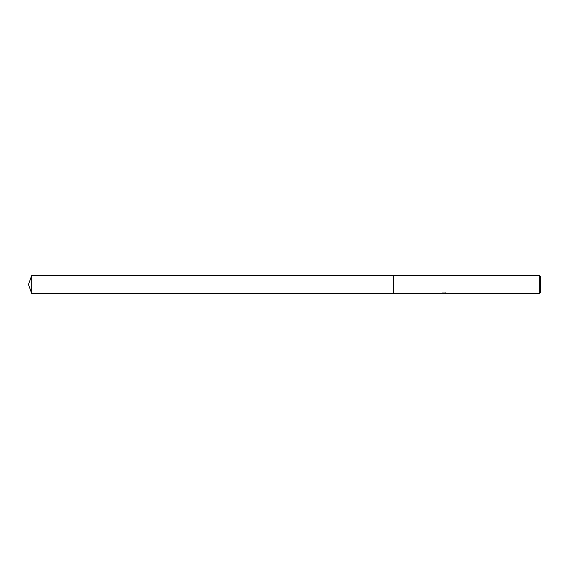 <?xml version="1.0" encoding="UTF-8"?>
<svg xmlns="http://www.w3.org/2000/svg" width="569" height="569" viewBox="0 0 569 569"><rect width="100%" height="100%" fill="white"/><g stroke="black" fill="none" stroke-linecap="round" stroke-linejoin="round"><path stroke-width="0.85" d="M442.476 293.007L444.425 293.234L441.039 293.405L393.599 293.405L393.599 275.595L539.661 275.595L540.55 276.484L540.55 292.516L539.661 293.405L445.008 293.405L446.075 293.014M393.599 293.405L393.599 275.595L393.599 293.405L31.693 293.405L31.693 275.595L393.599 275.595M444.979 293.263L443.031 293.32M444.069 293.405L443.649 293.405M539.661 293.405L539.661 275.595M444.425 293.234L441.58 293.234M441.281 293.327L443.023 292.914M442.504 293.007L446.018 293.007M445.499 292.914L447.234 293.327M447.405 293.305C444.439 293.327 444.439 293.355 447.405 293.376M444.425 293.184L444.979 293.184M31.693 275.595L28.45 284.5L31.693 293.405"/></g></svg>
